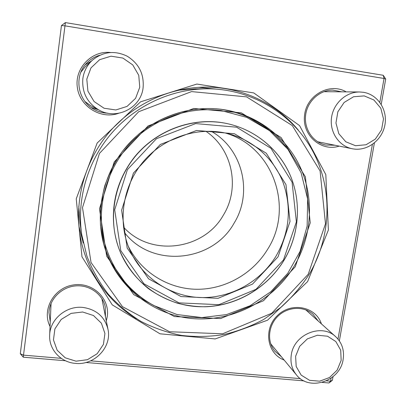 <?xml version="1.0" encoding="UTF-8"?>
<svg xmlns="http://www.w3.org/2000/svg" width="406" height="406" viewBox="0 0 406 406"><rect width="100%" height="100%" fill="white"/><g stroke="black" fill="none" stroke-linecap="round" stroke-linejoin="round"><path stroke-width="0.61" d="M65.478 360.751L23.269 357.194L23.512 355.143L20.3 353.733L61.443 25.548L65.402 22.599L383.279 75.298L384.04 78.48L64.975 25.842L23.512 355.143L61.27 358.346M326.465 380.848L330.56 381.193L328.982 382.98L322.202 382.406M304.023 380.874L85.935 362.482M379.833 102.312L384.04 78.48L385.7 79.023L381.219 104.357M374.388 142.958L339.36 340.893M333.027 376.697L332.392 380.295L330.56 381.193L331.093 378.184M328.388 229.999L307.601 281.591L267.513 320.222L215.205 338.929L159.979 333.798L112.274 304.87L81.982 256.815L76.242 198.818L97.146 143.069L140.542 101.84L196.849 84.057L253.76 92.928L299.572 125.601L325.81 174.585L328.388 229.999M90.634 360.838L300.374 378.636M338 339.091L372.383 144.46M284.139 360.026C267.021 353.809 263.098 329.007 277.425 315.538C291.356 301.658 315.822 306.505 321.4 323.871M339.249 146.114C321.085 152.032 301.866 135.188 304.571 115.137C306.697 95.009 329.829 82.185 346.201 91.873M118.643 113.294C101.023 119.658 79.906 106.763 77.363 87.605C74.369 68.497 91.386 50.445 110.442 52.475M50.045 326.485C41.559 309.991 53.714 287.966 73.019 285.017C92.238 281.581 110.092 298.293 107.265 316.513L106.301 320.882M318.192 320.994L312.95 314.183C303.673 305.809 287.732 306.632 278.008 316.147C268.188 325.551 266.772 341.553 274.791 351.185L281.383 356.696M105.438 316.518L105.25 307.032C102.662 294.091 89.406 284.581 75.45 285.915C61.489 287.118 49.583 299.049 48.969 312.478L50.242 321.963M98.242 109.666L91.284 107.61M85.26 64.752L91.472 61.032M99.78 55.241C94.913 56.627 90.69 59.109 87.112 62.686C73.684 75.48 77.318 100.246 93.619 109.128C98.013 111.675 102.718 113.03 107.732 113.188M341.735 91.837L332.702 90.122C319.512 90.015 307.225 101.393 305.616 115.248C303.871 129.083 313.046 142.476 325.785 145.049L334.925 145.241M298.344 130.164C275.953 102.977 240.565 86.366 203.771 87.123C168.531 87.823 133.3 104.357 109.569 131.849C85.981 159.456 74.958 196.773 79.586 231.719C84.392 268.209 106.159 300.679 136.416 318.705M83.266 243.062L79.003 226.533M198.554 87.326L215.535 89.046M61.443 25.548L64.975 25.842L65.402 22.599M23.269 357.194L20.3 353.733M332.392 380.295L328.982 382.98M383.279 75.298L385.7 79.023M343.131 359.477C340.223 381.33 309.159 391.744 296.41 374.86C291.858 369.135 290.158 362.441 291.31 354.778C293.939 334.26 321.872 323.029 335.696 336.701C342.03 342.771 344.506 350.363 343.131 359.477M341.157 360.371L340.7 350.19L335.848 341.563L327.53 336.219L317.37 335.239L307.398 338.858L299.628 346.364L295.624 356.25L296.187 366.517L301.176 375.103L309.56 380.32L319.664 381.178L329.505 377.529L337.163 370.115L341.157 360.371M75.496 363.39C60.793 362.431 48.776 349.475 49.664 335.168C49.948 319.172 66.538 305.413 83.027 307.433C96.44 309.499 104.753 316.776 107.96 329.261C112.081 347.013 94.471 365.542 75.496 363.39M76.034 361.183L87.422 359.706L97.186 353.707L103.428 344.369L104.936 333.493L101.393 323.201L93.451 315.518L82.657 311.996L71.136 313.376L61.215 319.415L54.896 328.901L53.46 339.913L57.165 350.241L65.234 357.818L76.034 361.183M99.211 110.178C87.275 103.068 81.819 92.543 82.849 78.612C83.875 71.375 87.016 65.264 92.279 60.291C102.992 51.572 114.629 50.202 127.185 56.19C138.928 63.58 144.226 74.125 143.09 87.823C140.943 107.894 116.913 120.247 99.211 110.178L90.614 105.631L85.052 101.581M80.88 72.177L85.159 66.863L92.279 60.291M86.798 79.145L87.929 91.167L94.116 101.551L104.083 108.24L115.827 109.965L127.053 106.418L135.579 98.318L139.76 87.244L138.761 75.333L132.747 64.914L122.866 58.063L111.041 56.18L99.643 59.682L90.974 67.888L86.798 79.145M363.431 92.299C377.753 94.502 387.72 109.793 384.929 124.809C382.345 139.852 367.755 151.133 353.58 148.977L352.205 148.738C339.061 146.17 329.606 132.305 331.484 117.948C333.214 103.576 346.008 91.781 359.609 91.979L363.431 92.299M364.202 95.897L353.565 96.76L344.146 102.444L337.853 111.812L335.955 122.972L338.802 133.67L345.8 141.78L355.529 145.718L366.055 144.754L375.327 139.106L381.544 129.874L383.503 118.862L380.792 108.199L373.916 99.998L364.202 95.897M286.418 147.353C269.635 126.002 247.442 113.264 219.849 109.128M103.769 244.29C112.02 270.944 127.966 290.955 151.605 304.322M308.215 274.243L325.485 223.813L320.085 170.951L292.279 125.545L246.574 96.877L191.571 91.604L138.674 111.726L99.455 153.422L82.499 207.633L91.045 262.515L122.46 306.657L169.525 331.738L222.61 333.788L271.751 313.239L308.215 274.243M78.8 206.228L80.007 222.965L81.697 234.501C76.597 199.244 87.549 161.36 111.417 133.432C135.421 105.621 171.215 89.076 206.842 88.792C251.827 88.63 293.365 114.299 313.346 152.225C333.24 190.272 331.078 237.774 309.002 274.613C301.156 286.631 291.909 297.446 281.262 307.063L263.773 319.405C251.157 326.206 237.886 331.245 223.965 334.529C209.836 336.752 195.677 337.046 181.477 335.417C167.439 332.681 154.026 328.063 141.237 321.562C128.986 314.036 117.984 304.891 108.235 294.132C99.358 282.571 92.248 269.899 86.909 256.105L81.697 234.501M206.842 88.792L195.179 88.858L178.452 90.193M123.51 227.091C150.59 257.353 203.99 250.172 223.457 214.987C240.276 187.861 232.592 149.109 205.832 131.245M276.293 255.684C289.544 232.237 291.838 207.923 283.185 182.736C274.197 159.172 253.806 140.491 228.888 133.868C199.016 125.997 164.663 136.771 143.709 161.162C122.759 185.562 117.298 221.153 129.59 249.492C141.902 277.8 170.373 296.593 200.569 297.547C230.801 298.435 260.586 281.81 276.293 255.684M278.064 256.795L252.512 284.104L218.063 298.319L181.061 296.573L148.571 278.81L127.185 248.066L121.622 210.237L133.422 173.078L160.299 144.475L196.55 130.463L234.475 133.752L266.316 153.245L285.966 184.593L290.016 221.453L278.064 256.795M294.198 266.077C311.844 236.536 314.533 198.965 300.506 167.729C286.357 136.594 255.816 113.619 220.651 109.224C186.379 105.068 149.839 119.237 126.469 146.358C103.19 173.555 94.694 211.815 103.982 245.072C115.37 285.489 151.666 314.787 191.957 318.537C232.303 322.268 273.192 300.973 294.198 266.077M295.269 266.752L263.489 300.729L220.656 318.537L174.494 316.589L133.741 294.629L106.702 256.257L99.485 208.76L114.218 161.964L148.073 125.956L193.733 108.468L241.331 112.843L281.069 137.507L305.393 176.828L310.24 222.798L295.269 266.752M124.343 232.389C151.793 268.457 212.485 262.418 234.089 223.163C253.075 192.779 242.783 148.89 211.191 131.265M128.23 246.153C141.004 272.193 168.246 288.94 196.707 289.28C225.193 289.544 252.974 273.7 267.747 249.106C294.172 207.831 273.334 146.759 225.386 133.031M283.484 259.931L296.385 221.879L292.071 182.152L270.944 148.302L236.622 127.205L195.667 123.586L156.477 138.69L127.423 169.606L114.7 209.775L120.77 250.629L143.917 283.774L178.995 302.866L218.88 304.683L255.968 289.341L283.484 259.931M284.002 260.18C266.113 289.92 231.816 308.524 197.397 306.621C163.029 304.662 131.189 281.794 118.907 248.589C107.61 217.89 114.345 180.777 136.482 154.955C158.66 129.174 194.332 116.913 226.386 123.444C255.47 129.458 279.851 150.068 290.838 176.788C301.699 203.594 298.928 235.145 284.002 260.18M335.696 336.701L305.764 309.834M296.41 374.86L270.716 343.801M107.96 329.261L101.886 298.608M49.664 335.168L51.06 303.434M359.609 91.979L323.846 91.7M352.205 148.738L317.619 141.735M103.977 245.051L100.485 225.543C99.952 212.14 101.393 198.859 104.809 185.699C109.686 172.372 115.35 161.202 121.795 152.204C127.042 145.541 132.843 139.4 139.192 133.787C161.989 114.766 192.19 105.819 220.651 109.224M118.638 247.858L118.907 248.589C125.205 264.372 135.32 278.054 148.286 288.524C157.386 294.888 167.186 299.811 177.686 303.297C187.029 305.596 196.184 306.753 205.142 306.774C236.987 305.84 267.498 287.687 284.048 260.221C299.745 233.917 301.912 200.422 289.128 172.829C277.46 147.987 253.994 129.164 226.386 123.444L225.817 123.333M118.887 248.528C108.326 218.804 112.594 184.664 134.909 156.513C157.797 128.885 194.459 116.75 226.127 123.394M153.793 305.535C129.758 292.188 113.573 272.045 105.235 245.107C93.36 204.33 109.65 156.467 144.942 130.468C168.125 114.071 193.439 107.402 220.879 110.457L246.731 117.375L269.589 130.696L288.001 149.408L301.1 172.778L307.641 199.021L307.139 226.101L300.08 251.41L287.798 273.279L270.802 291.741L250.025 305.774L226.604 314.569L201.823 317.578L177.067 314.548L153.793 305.535"/></g></svg>
